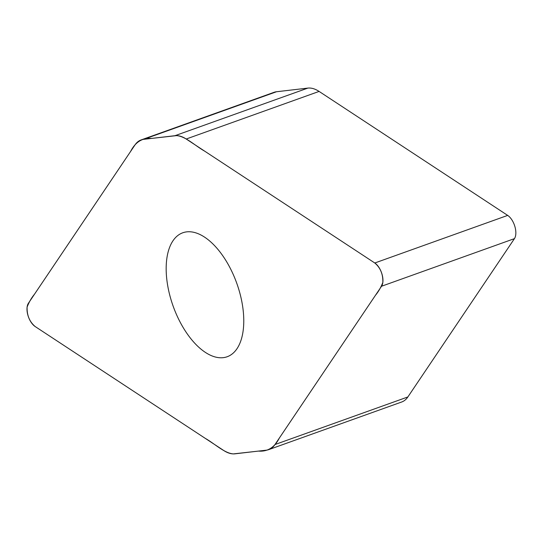 <?xml version="1.0" encoding="UTF-8"?>
<svg xmlns="http://www.w3.org/2000/svg" width="542" height="542" viewBox="0 0 542 542"><rect width="100%" height="100%" fill="white"/><g stroke="black" fill="none" stroke-linecap="round" stroke-linejoin="round"><path stroke-width="0.81" d="M35.149 326.528L223.731 450.504A41.47 21.301 -109.7 0 0 234.991 453.823L266.325 450.178A41.47 21.301 -109.7 0 0 268.798 449.603A41.47 21.301 -109.7 0 0 274.984 444.542L381.548 286.244A13.719 7.046 -109.7 0 0 382.008 274.171A13.719 7.046 -109.7 0 0 374.793 262.992L186.211 139.016A41.47 21.301 -109.7 0 0 174.951 135.703L143.616 139.341A41.47 21.301 -109.7 0 0 141.144 139.917A41.47 21.301 -109.7 0 0 134.958 144.978L28.394 303.283A13.719 7.046 -109.7 0 0 27.933 315.349A13.719 7.046 -109.7 0 0 35.149 326.528M205.371 352.388A65.839 33.807 -109.7 0 0 227.173 356.744A65.839 33.807 -109.7 0 0 241.928 302.145A65.839 33.807 -109.7 0 0 204.571 237.132A65.839 33.807 -109.7 0 0 182.769 232.782A65.839 33.807 -109.7 0 0 168.013 287.375A65.839 33.807 -109.7 0 0 205.371 352.388M141.144 139.917L274.035 92.323A41.47 21.301 70.3 0 1 276.508 91.747L307.842 88.102A41.47 21.301 70.3 0 1 319.096 91.422L507.685 215.398A13.719 7.046 70.3 0 1 514.9 226.576A13.719 7.046 70.3 0 1 514.439 238.643L407.869 396.947A41.47 21.301 70.3 0 1 401.69 402.001L268.798 449.603M374.793 262.992C380.409 267.755 383.092 274.232 382.842 282.416C380.911 287.416 378.458 291.691 375.491 295.241L279.326 438.085C274.537 447.496 267.572 451.832 258.439 451.093L233.385 453.898C224.51 453.342 214.652 443.647 205.316 438.397L35.149 326.528C29.532 321.765 26.849 315.288 27.1 307.111C29.031 302.104 31.483 297.829 34.451 294.279L130.615 151.435C135.405 142.024 142.37 137.688 151.503 138.427L176.556 135.622C185.432 136.178 195.289 145.879 204.625 151.123L374.793 262.992L507.685 215.398M276.508 91.747L143.616 139.341M174.951 135.703L307.842 88.102M319.096 91.422L186.211 139.016M381.548 286.244L514.439 238.643M274.984 444.542L407.869 396.947"/></g></svg>

